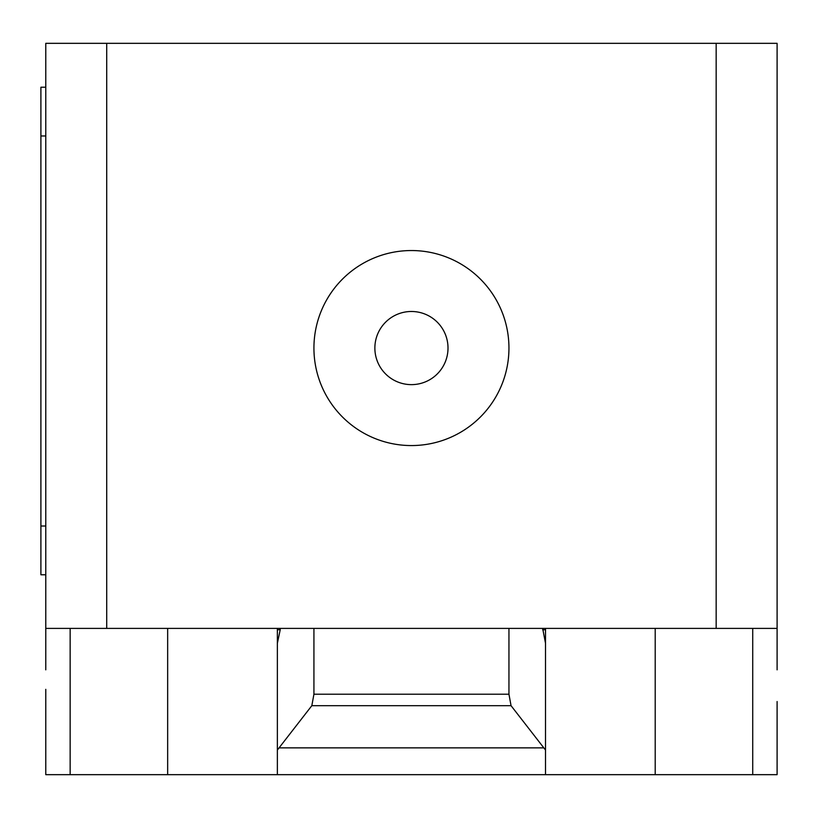 <?xml version="1.0" encoding="UTF-8"?>
<svg xmlns="http://www.w3.org/2000/svg" width="818" height="818" viewBox="0 0 818 818"><rect width="100%" height="100%" fill="white"/><g stroke="black" fill="none" stroke-linecap="round" stroke-linejoin="round"><path stroke-width="1.23" d="M45.777 669.84L45.777 628.398L777.1 628.398L777.1 669.84M279.071 747.856L311.832 705.678L313.928 694.206L508.949 694.206L511.046 705.678L545.514 750.045L545.514 774.666L277.363 774.666L277.363 750.045L279.071 747.856L543.806 747.856M511.046 705.678L311.832 705.678M508.949 628.398L508.949 694.206M313.928 628.398L313.928 694.206M542.661 628.398L545.514 643.316L545.514 750.045M545.514 643.316L545.514 629.748L542.661 629.748M545.514 628.398L545.514 629.748M45.777 689.339L45.777 774.666L277.363 774.666M545.514 774.666L777.1 774.666L777.1 701.527M277.363 750.045L277.363 643.316L280.216 629.748L277.363 629.748L277.363 762.478M45.777 87.219L40.9 87.219L40.9 135.972L45.777 135.972M45.777 526.015L40.9 526.015L40.9 574.768L45.777 574.768M40.9 526.015L40.9 135.972M277.363 629.748L277.363 628.398M280.216 629.748L280.216 628.398M45.777 628.398L45.777 43.334L106.718 43.334L106.718 628.398M777.1 628.398L777.1 43.334L106.718 43.334M716.159 628.398L716.159 43.334M411.434 250.543A97.506 97.506 0 0 0 313.928 348.059A97.506 97.506 0 0 0 411.434 445.565A97.506 97.506 0 0 0 508.949 348.059A97.506 97.506 0 0 0 411.434 250.543M374.869 348.059A36.575 36.575 0 0 0 411.434 384.634A36.575 36.575 0 0 0 448.008 348.059A36.575 36.575 0 0 0 411.434 311.484A36.575 36.575 0 0 0 374.869 348.059M70.154 628.398L70.154 774.666M752.724 628.398L752.724 774.666M655.208 628.398L655.208 774.666M167.659 628.398L167.659 774.666"/></g></svg>
